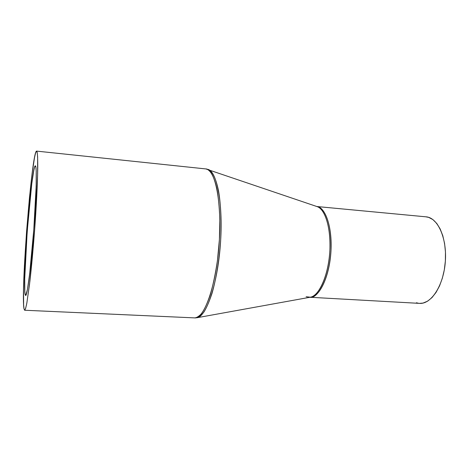 <?xml version="1.0" encoding="UTF-8"?>
<svg xmlns="http://www.w3.org/2000/svg" width="469" height="469" viewBox="0 0 469 469"><rect width="100%" height="100%" fill="white"/><g stroke="black" fill="none" stroke-linecap="round" stroke-linejoin="round"><path stroke-width="0.7" d="M310.032 297.264L419.585 303.379C431.158 304.358 443.486 285.627 445.286 262.194C447.233 238.78 438.058 218.026 426.479 216.871L316.839 206.524M306.14 296.713L310.285 297.217C316.335 297.733 328.212 280.233 329.889 250.282C330.973 220.893 322.168 207.368 317.085 206.606C325.498 209.162 331.495 229.863 329.707 253.113C328.007 276.376 318.984 295.951 310.285 297.217L196.992 317.73C199.038 317.179 201.33 315.309 203.863 312.108C206.524 307.893 209.238 301.667 211.994 293.418C216.045 279.477 219.293 260.289 220.67 240.122C221.62 220.154 220.635 202.778 218.501 190.742C215.435 175.975 211.431 170.646 208.119 169.42C217.194 171.777 223.361 205.387 220.354 244.912C217.428 284.443 206.313 316.751 196.992 317.73L194.647 317.888C204.115 319.102 215.998 286.184 219.052 244.812C222.206 203.452 215.371 169.127 205.827 168.916C209.18 169.391 213.383 173.694 216.772 188.221C218.331 196.47 219.345 206.788 219.82 219.158L219.404 239.43L217.458 260.424C215.435 273.949 212.985 285.598 210.106 295.364C207.169 303.642 204.326 309.71 201.576 313.556C198.985 316.346 196.675 317.789 194.647 317.888L24.652 310.244L24.042 308.965C20.583 293.799 31.71 151.862 36.518 151.112L35.621 152.812L34.554 157.355L32.103 173.688L29.512 197.168L26.563 231.668L24.406 265.999L23.538 289.092L23.62 304.809L24.042 308.965L24.722 310.232L25.643 308.397L26.786 303.361L29.565 284.044L34.683 229.405L37.608 175.5L37.631 157.051L37.203 152.484L36.588 151.106C37.409 151.71 37.796 157.256 37.755 167.744C37.561 182.758 36.394 206.184 34.565 230.971C33.1 249.93 31.534 266.802 29.858 281.576L26.85 303.027C25.983 307.342 25.25 309.751 24.646 310.244M316.892 206.536C321.933 206.172 331.946 218.202 331.026 249.989C329.197 282.631 315.924 299.31 310.056 297.258C319.102 297.745 329.033 277.742 330.827 253.237C332.726 228.743 325.902 207.445 316.892 206.536M206.718 169.162L207.714 169.502L206.718 169.162M35.351 165.838C37.028 165.369 36.406 194.952 33.698 230.924C31.007 266.902 27.208 296.22 25.625 295.493L25.174 294.643L26.194 294.696L25.174 294.643C22.178 283.757 31.529 164.607 35.351 165.838L35.89 167.181L36.219 171.097L36.16 186.293L33.791 229.652L29.694 273.574L27.448 289.449L25.742 295.452L25.174 294.643L24.81 291.448L24.71 278.832L27.184 231.493L31.775 183.66L33.78 170.523L34.636 167.005L35.351 165.838M205.492 168.893L36.588 151.106M425.67 216.795L428.689 217.37L432.946 219.627L436.821 223.52L440.156 228.942L442.789 235.696L444.589 243.511L445.468 252.064L445.374 260.975L444.313 269.851L442.326 278.293L439.517 285.938L436.012 292.457L431.984 297.592L427.611 301.162L423.079 303.068L419.556 303.379M418.571 303.279L416.384 302.763M205.827 168.916L317.085 206.606"/></g></svg>
